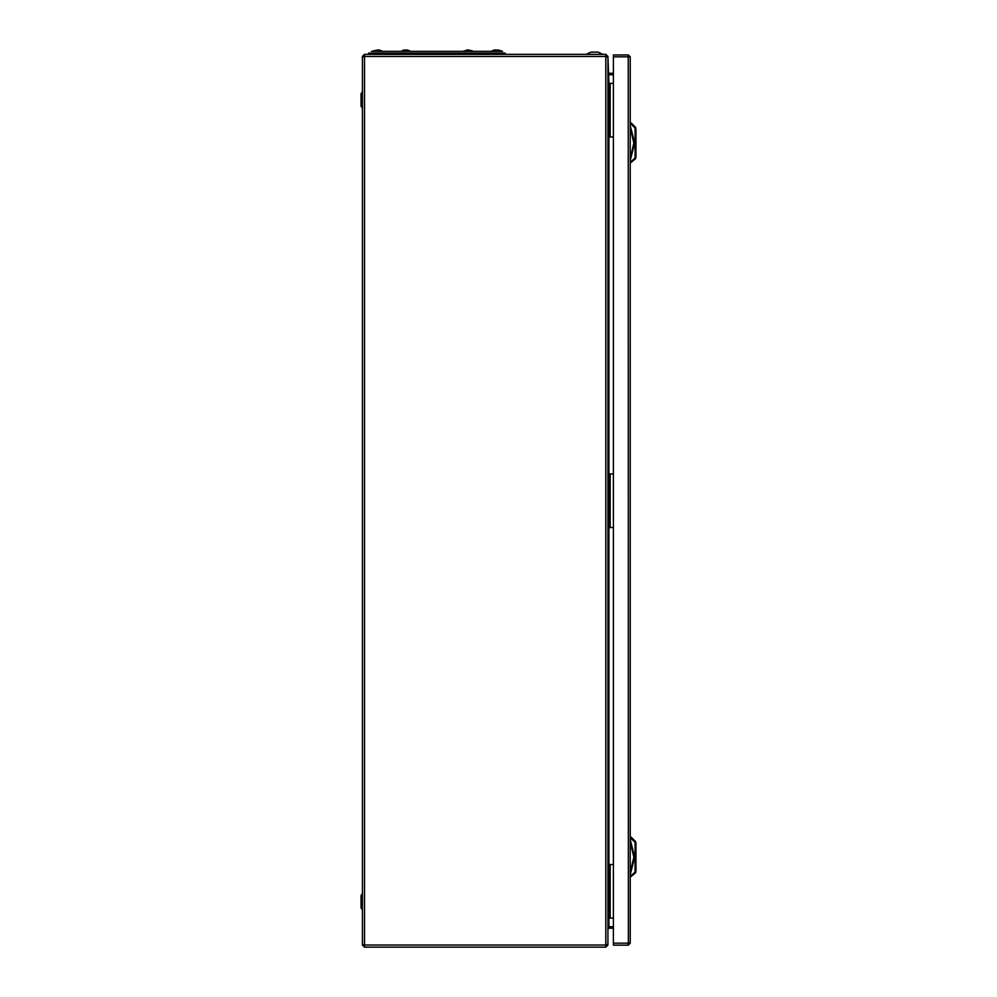 <?xml version="1.0" encoding="UTF-8"?>
<svg xmlns="http://www.w3.org/2000/svg" width="997" height="997" viewBox="0 0 997 997"><rect width="100%" height="100%" fill="white"/><g stroke="black" fill="none" stroke-linecap="round" stroke-linejoin="round"><path stroke-width="1.5" d="M364.528 947.15L364.528 944.957L362.397 944.658L362.397 56.829L364.528 56.53L364.528 54.337L605.777 54.337L605.777 56.742L607.921 57.053L607.921 944.433L605.777 944.745L605.777 947.15L364.528 947.15L362.397 945.006L364.528 946.078M613.417 864.561L609.254 864.561L609.254 918.137L607.921 918.137L607.921 928.73L608.98 926.774L613.417 926.774M613.417 918.137L609.254 918.137M362.397 893.499L360.989 895.755L360.989 907.482L361.226 895.057L361.226 908.18L362.397 909.725M362.397 91.761L360.989 94.005L360.989 105.732L361.226 93.307L361.226 106.43L362.397 107.988M613.417 83.349L609.254 83.349L609.254 136.925L607.921 136.925L607.921 918.137M613.417 136.925L609.254 136.925M362.397 67.958L362.397 78.215M362.397 923.272L362.397 933.528M600.643 54.337L602.786 54.337L598.038 52.106L591.009 52.106L586.261 54.337L505.242 54.337L505.242 53.09L489.016 53.09M371.32 51.296L502.563 51.296L498.687 50.112L500.444 50.847L492.182 50.847L494.711 49.937L498.687 50.124M368.641 54.337L368.641 53.09L488.729 53.09M403.311 50.112L401.504 51.296L409.817 50.847L407.299 49.937L403.324 50.124M464.066 50.847L472.316 50.847L467.406 49.85L464.004 51.296M377.564 50.847L381.689 50.847L378.349 49.85L373.439 50.847L377.564 50.847M613.417 473.961L609.254 473.961L609.254 527.525L607.921 527.525M613.417 527.525L609.254 527.525M609.254 896.527L609.254 904.03M609.254 505.928L609.254 513.418M609.254 878.669L609.254 886.171M609.254 488.069L609.254 495.571M609.254 97.457L609.254 104.959M609.254 115.316L609.254 122.818M628.334 56.841L613.417 56.841L613.417 54.96L627.798 54.96L628.334 56.841L630.204 56.841L630.204 943.224L628.334 943.224L627.798 945.094L613.417 945.094L613.417 943.224L628.334 943.224L628.235 56.306L628.334 54.96L630.204 56.841M496.319 51.296L500.506 51.296M636.011 843.3L636.011 871.004L635.114 871.004L635.114 843.3L636.011 843.3L635.65 841.568L631.101 837.069L635.637 841.58L634.827 841.917L630.204 837.954M636.011 871.004L635.65 872.736L634.827 872.4L635.114 870.543M636.011 129.161L636.011 156.853L635.114 156.853L635.114 129.161L636.011 129.161L635.65 127.417L631.101 122.918L635.65 127.417L634.827 127.766L630.914 123.815L631.089 122.98M636.011 156.853L635.65 158.598L634.827 158.249L635.114 156.853M630.204 874.568L634.665 857.158L630.204 839.748M630.204 160.417L634.665 143.007L630.204 125.597M630.204 872.624L633.78 857.158L630.204 841.68M630.204 158.473L633.78 143.007L630.204 127.541M492.119 51.296L493.939 50.112M608.98 83.349L607.921 56.48L605.777 54.337L602.786 54.337M609.254 83.349L607.921 83.349L607.921 72.756L608.98 74.713L613.417 74.713M608.98 74.339L613.417 74.339M608.98 73.267L613.417 73.267M613.417 928.219L608.98 928.219L608.98 927.148L613.417 927.148M607.921 56.48L605.777 55.408M605.777 947.15L607.921 945.006L606.849 944.645M605.777 946.078L606.849 945.006M607.921 945.006L607.921 929.291L608.98 928.219M364.528 54.337L362.397 56.48L364.528 55.408M362.397 56.48L362.397 57.814M362.397 943.324L362.397 945.006M609.254 864.561L607.921 864.561M360.989 907.482L361.226 908.18L360.989 907.482M360.989 105.732L361.226 106.43L360.989 105.732M607.921 83.349L607.921 136.925M368.641 53.09L369.426 53.09M609.254 473.961L607.921 473.961M628.87 56.841L628.334 56.306M619.224 54.96L628.334 54.96M628.235 943.76L628.334 945.094L630.204 943.224M628.334 943.76L628.87 943.224M619.224 945.094L628.334 945.094M613.417 56.841L613.417 943.224M635.65 872.736L630.204 877.248M630.204 837.069L631.101 837.069L630.914 837.954M630.927 837.929L631.089 837.131M635.65 158.598L630.204 163.097M630.204 122.918L631.101 122.918L630.204 123.815M608.98 926.774L608.98 918.137M608.98 864.561L608.98 527.525M608.98 473.961L608.98 136.925M605.777 56.48L364.528 56.48M364.528 56.53L364.528 944.957M364.528 945.006L605.777 945.006M605.777 944.745L605.777 56.742M610.152 864.561L610.152 918.137M610.152 83.349L610.152 136.925M497.204 54.337L497.204 53.09M376.679 53.09L376.679 54.337M610.152 473.961L610.152 527.525M634.827 841.917L635.114 843.761M630.204 876.351L634.827 872.4M630.204 162.199L634.827 158.249M635.114 129.161L634.827 127.766M625.692 54.96L617.218 54.96L625.692 54.96M625.692 945.094L617.218 945.094L625.692 945.094"/></g></svg>
